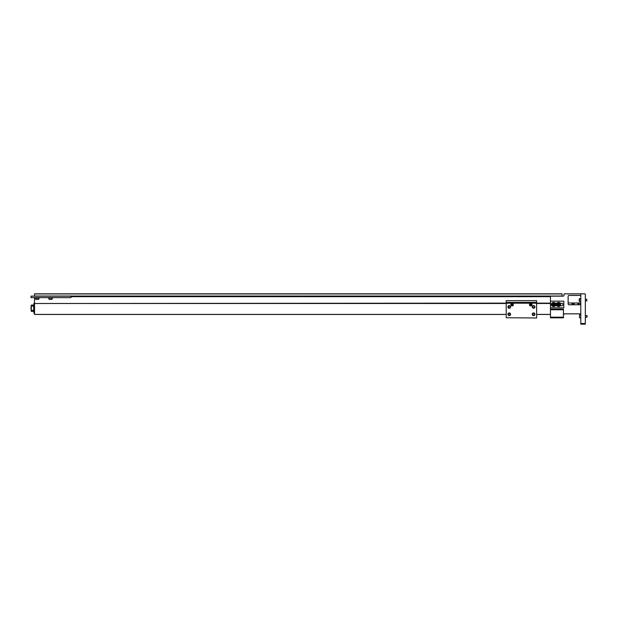 <?xml version="1.0" encoding="UTF-8"?>
<svg xmlns="http://www.w3.org/2000/svg" width="618" height="618" viewBox="0 0 618 618"><rect width="100%" height="100%" fill="white"/><g stroke="black" fill="none" stroke-linecap="round" stroke-linejoin="round"><path stroke-width="0.93" d="M506.212 303.5L34.538 303.5L34.538 314.438L506.212 314.438M564.528 293.828L580.796 293.828L580.796 324.172L585.331 324.172L585.331 294.361A0.533 0.533 0 0 0 584.798 293.828L564.528 293.828A0.533 0.533 0 0 0 563.995 294.361L563.995 295.296A0.865 0.865 0 0 1 563.129 296.161L562.056 296.161L562.056 293.828L34.538 293.828L34.538 296.161M34.538 303.5L506.212 303.129M34.538 297.629L34.538 303.129M562.056 296.161L31.008 296.161L31.008 297.629L71.024 297.629L71.024 296.161M536.625 314.438L550.453 314.438M34.538 313.218L33.913 313.218L33.913 303.245L34.538 303.245M31.286 306.675L31.286 309.796M31.031 306.675L31.031 309.796M563.995 295.296A0.865 0.865 0 0 1 563.129 296.161L551.125 296.161A0.664 0.664 0 0 0 550.453 296.825L550.453 317.837L563.462 317.837L563.462 309.1L550.453 309.1M563.462 314.701L564.327 313.836L563.462 314.701A0.865 0.865 0 0 1 564.327 313.836L579.931 313.836A0.865 0.865 0 0 1 580.796 314.701L579.931 313.836L580.796 314.701M574.192 304.767L574.192 302.982L580.441 302.982L580.441 304.597A0.865 0.865 0 0 0 580.796 303.901A0.865 0.865 0 0 1 579.931 304.767L568.993 304.767A0.865 0.865 0 0 1 568.127 303.901L568.127 296.292A0.865 0.865 0 0 1 568.993 295.427L579.931 295.427A0.865 0.865 0 0 1 580.796 296.292M568.127 296.292A0.865 0.865 0 0 1 568.993 295.427M585.331 299.158L585.331 297.32M563.462 309.765L550.453 309.765M568.127 303.5L568.189 304.218M571.99 304.767L571.99 302.982L568.127 302.982M573.659 304.767L573.659 302.982L572.523 302.982L572.523 304.767M577.753 303.824L579.166 303.824L577.753 303.824M32.236 311.387A0.788 0.556 0 0 0 32.746 311.387M35.126 297.629L35.126 298.162L39.289 298.162L39.289 297.629M48.467 297.629L48.467 298.162L52.63 298.162L52.63 297.629M35.767 298.162L35.767 299.421L38.656 299.421L38.656 298.162M35.767 299.421L38.656 299.421M49.1 298.162L49.1 299.421L51.989 299.421L51.989 298.162M49.1 299.421L51.989 299.421M551.828 305.586A1.251 1.251 0 0 1 551.828 303.415M550.453 301.167L563.794 301.167L563.794 307.834L550.453 307.834M560.263 303.245L561.793 303.245A1.251 1.251 0 0 1 563.044 304.496A1.251 1.251 0 0 1 561.793 305.755L560.263 305.755M556.942 305.755L555.265 305.755M555.265 303.245L556.942 303.245M553.604 302.418A2.078 2.078 0 0 1 555.682 304.496A2.078 2.078 0 0 1 553.604 306.582A2.078 2.078 0 0 1 551.519 304.496A2.078 2.078 0 0 1 553.604 302.418M558.602 302.418A2.078 2.078 0 0 1 560.688 304.496A2.078 2.078 0 0 1 558.602 306.582A2.078 2.078 0 0 1 556.524 304.496A2.078 2.078 0 0 1 558.602 302.418M555.103 304.496A1.499 1.499 0 0 1 553.604 305.995A1.499 1.499 0 0 1 552.106 304.496A1.499 1.499 0 0 1 553.604 303.005A1.499 1.499 0 0 1 555.103 304.496M554.4 304.496A0.796 0.796 0 0 1 553.604 305.292A0.796 0.796 0 0 1 552.809 304.496A0.796 0.796 0 0 1 553.604 303.708A0.796 0.796 0 0 1 554.4 304.496M553.604 305.114L553.071 304.805L553.604 303.886L554.137 304.187L553.604 305.114M553.334 304.96A0.533 0.533 0 0 1 553.334 304.033A0.533 0.533 0 0 1 554.137 304.496A0.533 0.533 0 0 1 553.334 304.96M560.101 304.496A1.499 1.499 0 0 1 558.602 305.995A1.499 1.499 0 0 1 557.112 304.496A1.499 1.499 0 0 1 558.602 303.005A1.499 1.499 0 0 1 560.101 304.496M559.398 304.496A0.796 0.796 0 0 1 558.602 305.292A0.796 0.796 0 0 1 557.815 304.496A0.796 0.796 0 0 1 558.602 303.708A0.796 0.796 0 0 1 559.398 304.496M558.602 305.114L558.069 304.805L558.602 303.886L559.135 304.187L558.602 305.114M558.34 304.96A0.533 0.533 0 0 1 558.34 304.033A0.533 0.533 0 0 1 559.135 304.496A0.533 0.533 0 0 1 558.34 304.96M585.331 300.881L586.83 300.881L586.83 299.313L585.331 299.313M586.83 300.881L586.83 299.313M580.796 298.656L579.537 298.656L579.537 301.538L580.796 301.538M579.22 298.965L579.22 301.229M585.331 317.158L586.83 317.158L586.83 315.582L585.331 315.582M587.1 316.887L587.1 315.852M580.796 314.925L579.537 314.925L579.537 317.814L580.796 317.814M579.537 314.925L579.537 317.814M32.824 311.387L32.167 311.387M33.704 310.367L31.286 310.367L31.286 306.095L33.704 306.095L33.704 311.387L31.286 311.387L31.286 310.367M31.286 306.095L31.286 305.083L33.704 305.083L33.704 306.095M532.252 314.276A1.336 1.336 0 0 1 533.581 312.94A1.336 1.336 0 0 1 534.918 314.276A1.336 1.336 0 0 1 533.581 315.613A1.336 1.336 0 0 1 532.252 314.276M534.493 314.276A0.904 0.904 0 0 0 533.581 313.365A0.904 0.904 0 0 0 532.677 314.276A0.904 0.904 0 0 0 533.581 315.18A0.904 0.904 0 0 0 534.493 314.276M510.816 304.659A1.267 1.267 0 0 1 512.083 303.392A1.267 1.267 0 0 1 513.349 304.659A1.267 1.267 0 0 1 512.083 305.925A1.267 1.267 0 0 1 510.816 304.659M529.487 304.659A1.267 1.267 0 0 1 530.754 303.392A1.267 1.267 0 0 1 532.021 304.659A1.267 1.267 0 0 1 530.754 305.925A1.267 1.267 0 0 1 529.487 304.659M507.903 306.937A1.336 1.336 0 0 1 509.24 305.609A1.336 1.336 0 0 1 510.576 306.937A1.336 1.336 0 0 1 509.24 308.274A1.336 1.336 0 0 1 507.903 306.937M510.151 306.937A0.904 0.904 0 0 0 509.24 306.034A0.904 0.904 0 0 0 508.336 306.937A0.904 0.904 0 0 0 509.24 307.849A0.904 0.904 0 0 0 510.151 306.937M532.252 306.937A1.336 1.336 0 0 1 533.581 305.609A1.336 1.336 0 0 1 534.918 306.937A1.336 1.336 0 0 1 533.581 308.274A1.336 1.336 0 0 1 532.252 306.937M534.493 306.937A0.904 0.904 0 0 0 533.581 306.034A0.904 0.904 0 0 0 532.677 306.937A0.904 0.904 0 0 0 533.581 307.849A0.904 0.904 0 0 0 534.493 306.937M507.903 314.276A1.336 1.336 0 0 1 509.24 312.94A1.336 1.336 0 0 1 510.576 314.276A1.336 1.336 0 0 1 509.24 315.613A1.336 1.336 0 0 1 507.903 314.276M510.151 314.276A0.904 0.904 0 0 0 509.24 313.365A0.904 0.904 0 0 0 508.336 314.276A0.904 0.904 0 0 0 509.24 315.18A0.904 0.904 0 0 0 510.151 314.276M536.625 318L506.212 317.729L536.625 318M536.625 303.191L506.212 303.191L506.212 300.657L536.625 300.657L536.625 317.729M506.212 303.191L506.212 317.729M509.263 302.928L533.573 302.928M506.212 302.387L536.625 302.387M530.491 302.526L512.345 302.526A0.664 0.664 0 0 0 512.283 302.526L506.644 302.944L512.276 302.449A0.989 0.989 0 0 1 512.361 302.441L530.476 302.441A0.989 0.989 0 0 1 530.561 302.449L536.192 302.944L530.553 302.526A0.664 0.664 0 0 0 530.491 302.526M536.146 303.152L530.53 302.526A0.989 0.989 0 0 0 530.445 302.526L512.392 302.526A0.989 0.989 0 0 0 512.307 302.526L506.69 303.152M531.055 304.141L531.055 305.176L530.453 305.176L530.453 304.141L531.055 304.141M512.384 304.141L512.685 304.659L511.781 305.176L511.48 304.659L512.384 304.141M550.453 303.5L536.625 303.5M34.538 314.4L506.212 314.4M536.625 314.4L550.453 314.4M550.468 296.679L71.024 296.679M536.625 303.129L550.453 303.129M34.538 296.03L562.056 296.03M562.056 293.959L34.538 293.959M585.331 323.508L580.796 323.508M550.453 317.173L563.462 317.173"/></g></svg>

